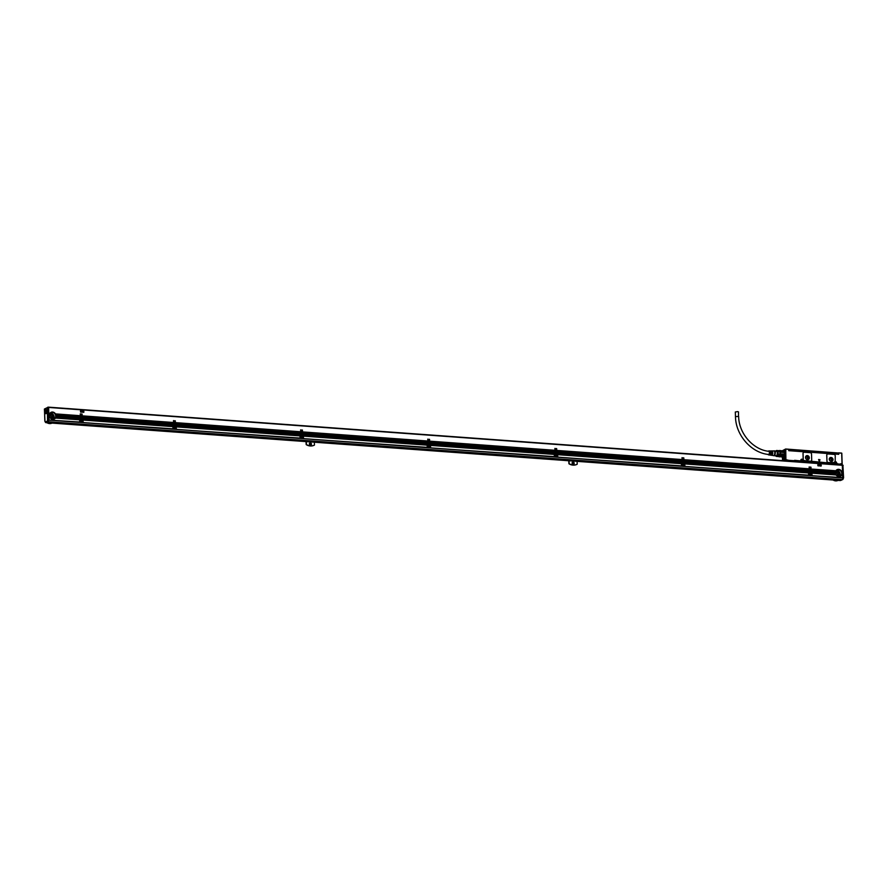 <?xml version="1.0" encoding="UTF-8"?>
<svg xmlns="http://www.w3.org/2000/svg" width="888" height="888" viewBox="0 0 888 888"><rect width="100%" height="100%" fill="white"/><g stroke="black" fill="none" stroke-linecap="round" stroke-linejoin="round"><path stroke-width="1.33" d="M784.604 456.976A3.275 1.365 94.2 0 1 783.96 457.287A3.275 1.365 94.2 0 1 783.904 457.287L783.527 457.154A3.275 1.365 94.2 0 1 783.416 457.065A3.23 1.343 94.2 0 0 783.494 457.109A3.23 1.343 94.2 0 0 785.181 455.4M785.369 452.802A3.23 1.343 94.2 0 0 784.615 450.915A3.23 1.343 94.2 0 0 783.738 451.004A3.275 1.365 94.2 0 1 784.326 450.749A3.275 1.365 94.2 0 1 784.659 450.882L784.881 451.104M784.759 456.621L783.96 457.287M779.231 450.704A3.175 1.332 94.2 0 1 779.708 450.505L780.164 451.259L779.475 450.727L784.259 451.071A2.942 1.232 94.2 0 1 784.559 451.193A2.942 1.232 94.2 0 1 785.236 454.467A2.942 1.232 94.2 0 1 783.838 456.954A2.942 1.232 94.2 0 1 783.649 456.898M784.248 451.359L784.348 451.493A2.942 1.232 94.2 0 1 784.715 452.614L784.581 452.381A3.175 1.332 -85.8 0 0 784.248 451.359L780.43 451.082A3.175 1.332 94.2 0 1 780.763 452.103L784.581 452.381M780.763 452.103L780.474 452.303A2.942 1.232 94.2 0 1 780.53 453.79L780.463 452.181L784.715 452.614M780.83 453.946L784.77 454.101A2.942 1.232 94.2 0 1 784.493 455.555L784.382 455.544A3.175 1.332 -85.8 0 0 784.637 454.234L780.83 453.946A3.175 1.332 94.2 0 1 780.574 455.267L784.382 455.544M779.475 450.727L776.6 450.516L777.289 451.06L780.164 451.259A2.942 1.232 94.2 0 1 780.463 452.181L777.588 451.97L777.644 453.724A2.942 1.232 94.2 0 1 777.566 454.279A2.942 1.232 94.2 0 1 777.422 454.911L776.789 456.121L779.664 456.332A2.942 1.232 94.2 0 1 779.131 456.61A2.942 1.232 94.2 0 1 779.076 456.599A2.942 1.232 -85.8 0 0 779.076 456.599L783.138 457.131A3.175 1.332 -85.8 0 0 783.727 456.832L779.908 456.554L780.252 455.244A2.942 1.232 94.2 0 1 779.72 456.277L783.96 456.576A2.942 1.232 94.2 0 1 783.915 456.621A2.942 1.232 94.2 0 1 783.893 456.654M783.771 451.037L779.708 450.505M779.908 456.554A3.175 1.332 94.2 0 1 779.32 456.854M777.644 453.724L780.519 453.935A2.942 1.232 94.2 0 1 780.286 455.122L777.422 454.911M776.6 450.516A2.942 1.232 94.2 0 0 776.079 450.793L775.446 452.003M776.789 456.121A2.942 1.232 94.2 0 1 776.267 456.399L779.131 456.61M775.901 451.071A2.764 1.154 94.2 0 1 777.178 451.282A2.764 1.154 94.2 0 1 777.4 454.212A2.764 1.154 94.2 0 1 775.557 455.733M776.267 456.399L775.579 455.855A2.942 1.232 94.2 0 1 775.524 455.733M777.289 451.06A2.942 1.232 94.2 0 1 777.588 451.97M776.256 451.171A2.342 0.977 94.2 0 1 776.512 451.115A2.342 0.977 94.2 0 1 776.745 451.204A2.342 0.977 94.2 0 1 777.278 453.812A2.342 0.977 94.2 0 1 776.168 455.777A2.342 0.977 94.2 0 1 775.934 455.688M774.036 450.949A2.475 1.032 94.2 0 1 774.258 450.838A2.475 1.032 94.2 0 1 774.647 450.915A2.475 1.032 94.2 0 1 775.202 453.846A2.475 1.032 94.2 0 1 773.903 455.733A2.475 1.032 94.2 0 1 773.792 455.666M773.825 450.949A2.342 0.977 94.2 0 1 773.936 450.926A2.342 0.977 94.2 0 1 774.203 451.026A2.342 0.977 94.2 0 1 774.736 453.657A2.342 0.977 94.2 0 1 773.592 455.588A2.342 0.977 94.2 0 1 773.492 455.566M771.284 451.004A2.142 0.899 94.2 0 1 771.783 452.147L771.339 452.125A2.109 0.877 94.2 0 0 770.862 451.004A2.142 0.899 94.2 0 1 771.039 450.915A2.142 0.899 94.2 0 1 771.284 451.004A2.176 0.91 94.2 0 1 771.55 450.926A2.176 0.91 94.2 0 1 771.805 451.004A2.176 0.91 94.2 0 1 772.305 452.181L772.738 452.203A2.209 0.921 94.2 0 0 772.227 451.015A2.209 0.921 94.2 0 0 771.983 450.926L773.936 450.926M770.34 450.993A2.076 0.866 94.2 0 1 770.817 452.092L770.384 452.07A2.042 0.855 94.2 0 0 769.918 450.993A2.076 0.866 94.2 0 1 770.107 450.915A2.076 0.866 94.2 0 1 770.34 450.993M768.364 451.226A1.987 0.833 94.2 0 1 768.83 450.915A1.987 0.833 94.2 0 1 769.052 450.993A1.987 0.833 94.2 0 1 769.508 453.235A1.987 0.833 94.2 0 1 768.542 454.878A1.987 0.833 94.2 0 1 768.364 454.8A1.987 0.833 94.2 0 1 768.076 454.39M770.407 453.08L770.418 452.98A2.042 0.855 94.2 0 1 769.385 454.989A2.042 0.855 94.2 0 1 769.197 454.922M770.851 453.002A2.076 0.866 94.2 0 1 769.807 455.056A2.076 0.866 94.2 0 1 769.619 454.978A2.076 0.866 94.2 0 1 769.596 454.956M771.361 453.146L771.372 453.035A2.109 0.877 94.2 0 1 770.307 455.122A2.109 0.877 94.2 0 1 770.118 455.045M771.805 453.058A2.142 0.899 94.2 0 1 770.729 455.189A2.142 0.899 94.2 0 1 770.54 455.1A2.142 0.899 94.2 0 1 770.529 455.089M772.327 453.213L772.338 453.091A2.176 0.91 94.2 0 1 771.239 455.255A2.176 0.91 94.2 0 1 771.039 455.178M772.771 453.113A2.209 0.921 94.2 0 1 771.661 455.322A2.209 0.921 94.2 0 1 771.461 455.233A2.209 0.921 94.2 0 1 771.45 455.233M771.173 451.437A1.665 0.688 94.2 0 1 771.206 451.459A1.665 0.688 94.2 0 1 771.55 452.136M770.185 451.348A1.665 0.688 94.2 0 1 770.273 451.393A1.665 0.688 94.2 0 1 770.618 452.081M768.686 451.259A1.665 0.688 94.2 0 1 768.83 451.237A1.665 0.688 94.2 0 1 768.997 451.304A1.665 0.688 94.2 0 1 769.385 453.146A1.665 0.688 94.2 0 1 768.586 454.545A1.665 0.688 94.2 0 1 768.42 454.49A1.665 0.688 94.2 0 1 768.353 454.423M770.673 453.102A1.665 0.688 94.2 0 1 769.94 454.634M771.605 453.169A1.665 0.688 94.2 0 1 770.928 454.689M772.538 453.235A1.665 0.688 94.2 0 1 771.927 454.723L771.927 454.723M772.16 451.548L772.16 451.548A1.665 0.688 94.2 0 1 772.471 452.181M788.866 450.682L788.711 449.406L788.755 450.682L838.749 454.323L838.716 453.047L838.439 454.301M738.505 416.616L738.505 411.899L737.584 411.61L735.32 411.999L735.475 416.561C735.664 435.553 752.047 453.746 769.863 454.567M834.098 462.926L828.249 462.559A1.399 1.232 -117.2 0 1 826.928 461.094A1.399 1.232 62.8 0 0 828.282 462.537L834.343 462.581A1.265 1.11 62.8 0 1 834.909 461.705A1.265 1.11 -117.2 0 1 835.097 461.649L835.097 461.649A1.265 1.11 62.8 0 0 834.909 461.705M826.739 455.267L826.972 461.072L826.772 455.244A1.399 1.232 62.8 0 1 827.405 454.09A1.399 1.232 -117.2 0 1 827.383 454.101L827.405 454.09A1.399 1.232 -117.2 0 0 826.739 455.267L826.772 455.244M818.57 459.607L819.38 461.505L819.968 459.707L818.57 459.607M818.647 459.485L819.968 459.707L819.369 461.505M811.066 461.127A1.399 1.232 -117.2 0 1 810.444 461.261L804.517 460.828A1.399 1.232 -117.2 0 1 803.196 459.362L803.24 459.351A1.399 1.232 62.8 0 0 804.561 460.805L810.489 461.238A1.399 1.232 62.8 0 0 811.71 459.962L811.521 454.134A1.399 1.232 62.8 0 0 810.2 452.669L804.273 452.236A1.399 1.232 62.8 0 0 803.052 453.513L803.24 459.351M803.673 452.358L803.64 452.381A1.399 1.232 -117.2 0 1 803.662 452.369A1.399 1.232 -117.2 0 0 803.007 453.535L803.196 459.362M831.734 453.701L795.493 451.015L831.734 453.812M833.266 453.812L836.729 454.179M794.072 450.993L789.976 450.716M831.79 453.801L833.255 453.923M794.072 451.06L795.493 451.015M783.605 450.86L784.448 450.671L784.781 457.431A1.943 0.81 -85.8 0 1 784.948 458.363L784.959 458.83A1.943 0.81 -85.8 0 1 784.814 460.095L786.846 460.051L785.292 460.85M783.482 459.385L783.471 459.218A1.943 0.81 94.2 0 1 783.571 458.108L783.838 457.353A3.341 1.399 -85.8 0 0 784.126 457.32A3.341 1.399 -85.8 0 0 784.637 456.943L784.903 456.532M783.471 457.154L783.394 458.141A1.943 0.81 -85.8 0 0 783.305 459.207L783.471 459.218M838.716 453.047L841.769 453.169M840.925 464.091L842.157 463.969M782.25 450.804L785.636 449.006L788.711 449.406L785.614 449.073L782.528 450.716M785.747 449.184L785.913 459.873M786.091 459.707L793.761 461.46M787.068 460.295L785.902 460.894M794.727 460.728L787.379 460.262L786.513 460.939M794.804 460.661L800.954 460.939L794.571 460.328M802.674 461.15L803.107 460.495A1.265 1.11 -117.2 0 0 800.821 460.328L800.843 460.783M801.287 459.718A0.932 0.821 62.8 0 0 801.187 459.762L801.387 459.662A0.932 0.821 62.8 0 1 802.652 460.55L802.674 461.238L834.309 463.514L803.107 460.495M835.175 461.616L835.253 455.866A1.399 1.232 62.8 0 0 833.932 454.401L828.005 453.968A1.399 1.232 62.8 0 0 827.405 454.09M836.152 463.591L836.585 462.937A1.265 1.11 -117.2 0 0 835.097 461.649L835.131 461.627M836.585 462.937L837.151 463.436L835.652 464.513M836.163 463.791L840.903 464.191L837.173 463.891L836.263 464.557M840.925 464.38L841.935 464.069L840.758 463.691M833.266 453.779L838.205 454.279M788.877 450.593L794.205 450.915M788.666 449.239L838.017 452.98L838.05 454.112M783.782 460.739L783.782 460.739A1.665 0.688 94.2 0 1 783.76 460.694A1.82 0.766 94.2 0 1 783.749 460.683A1.665 0.688 94.2 0 1 783.494 459.196A1.665 0.688 94.2 0 1 783.971 457.753A1.665 0.688 94.2 0 1 784.004 457.72L784.082 457.642A1.754 0.733 -85.8 0 0 784.049 457.675A1.754 0.733 -85.8 0 0 784.015 457.709L784.104 460.761M783.96 457.764A1.82 0.766 94.2 0 1 784.437 457.442A1.82 0.766 94.2 0 1 784.903 457.897M783.693 460.728A1.943 0.81 94.2 0 1 783.505 459.906M783.305 459.207L783.316 459.662A1.943 0.81 -85.8 0 0 783.527 460.717M785.558 457.154L785.369 457.853L785.558 457.154M782.839 457.919L782.883 459.151L782.916 457.875M783.038 459.041L783.105 457.942M785.147 460.484L786.002 459.984M801.387 459.662A0.932 0.821 62.8 0 0 800.965 460.428L800.987 461.116L795.26 460.694L794.605 461.527M802.896 461.249L834.465 463.558L834.443 462.87A0.932 0.821 62.8 0 1 834.864 462.104A0.977 0.866 62.8 0 0 834.665 462.149M829.237 459.24A2.109 1.854 62.8 0 0 833.044 459.518A2.109 1.854 62.8 0 0 829.237 459.24M805.505 457.509A2.109 1.854 62.8 0 0 809.323 457.786A2.109 1.854 62.8 0 0 805.505 457.509M838.272 454.156L838.017 452.98M785.469 456.765L785.392 457.831M834.764 462.16A0.932 0.821 62.8 0 0 834.665 462.204L834.864 462.104A0.932 0.821 62.8 0 1 836.13 462.992L836.163 463.902L794.882 461.36L835.775 464.335M832.078 461.272A2.109 1.854 62.8 0 0 832.988 459.551L830.147 457.52M808.346 459.54A2.109 1.854 62.8 0 0 809.257 457.82L806.415 455.799M829.392 459.285A1.876 1.643 62.8 0 0 832.778 459.529A1.876 1.643 62.8 0 0 829.392 459.285M805.66 457.553A1.876 1.643 62.8 0 0 809.046 457.808A1.876 1.643 62.8 0 0 805.66 457.553M831.434 461.227A1.876 1.643 62.8 0 0 829.814 458.075M807.703 459.496L808.124 458.286A1.876 1.643 62.8 0 0 806.082 456.343M784.937 458.308A1.754 0.733 -85.8 0 0 784.393 457.509A1.754 0.733 -85.8 0 0 784.337 457.509L784.448 460.872M830.458 461.027A1.188 1.054 62.8 0 0 831.235 459.962A1.188 1.054 62.8 0 0 829.403 458.974M806.726 459.307A1.188 1.054 62.8 0 0 807.503 458.241A1.188 1.054 62.8 0 0 805.671 457.242M784.259 457.586A1.665 0.688 94.2 0 1 784.881 458.885A1.665 0.688 94.2 0 1 784.359 460.772M802.408 460.361L801.875 460.916L801.476 460.295L802.319 460.539M835.885 462.803L835.353 463.358L834.953 462.737L835.797 462.981M840.67 464.846L840.636 464.879A1.665 0.688 -85.8 0 0 840.67 464.846A1.665 0.688 -85.8 0 0 840.869 464.546L842.079 464.024M835.885 470.773L810.999 469.031L835.885 470.773A3.741 3.297 -117.2 0 1 841.547 471.184L842.523 471.251L842.324 465.29L48.618 407.437L48.818 413.408L49.795 413.475A3.741 3.297 -117.2 0 1 55.467 413.897L80.32 415.706L80.286 413.819M80.819 418.814L81.829 418.992L80.819 418.814L81.807 418.492L80.819 417.926L81.796 417.993L80.786 417.815L81.774 417.493L80.786 416.916L81.763 416.994L80.753 416.805L81.74 416.494L80.753 415.917L81.729 415.984L80.719 415.806L80.686 413.952M80.741 415.739L81.718 415.806L81.685 413.919M81.885 414.163L82.062 419.314L173.66 425.685L82.218 418.914L173.637 425.186L82.218 418.026L173.626 424.686L82.184 417.915L173.604 424.187L82.184 417.016L173.593 423.687L82.151 416.905L173.571 423.176L82.151 416.017L173.56 422.677L82.118 415.906L82.085 414.063M82.14 415.839L173.549 422.499L173.515 420.612M174.048 425.607L175.058 425.785L174.048 425.607L175.036 425.285L174.048 424.719L175.025 424.786L174.015 424.608L175.003 424.286L174.015 423.709L174.992 423.787L173.981 423.598L174.969 423.287L173.981 422.71L174.958 422.777L173.948 422.599L173.915 420.757M173.97 422.533L174.947 422.599L174.914 420.712M175.114 420.956L175.291 426.107L300.788 434.954L175.447 425.707L300.766 434.454L175.447 424.819L300.755 433.955L175.413 424.708L300.732 433.444L175.413 423.82L300.721 432.944L175.38 423.709L300.699 432.445L175.38 422.81L300.688 431.945L175.347 422.699L175.313 420.857M175.369 422.633L300.677 431.768L300.644 429.881M301.176 434.876L302.186 435.053L301.176 434.876L302.164 434.554L301.176 433.977L302.153 434.054L301.143 433.866L302.131 433.555L301.143 432.978L302.12 433.044L301.11 432.867L302.098 432.545L301.11 431.979L302.087 432.045L301.076 431.868L301.043 430.014M301.11 431.79L302.075 431.868L302.042 429.981M302.242 430.225L302.42 435.364L427.916 444.222L302.575 434.976L427.894 443.711L302.575 434.088L427.883 443.212L302.542 433.977L427.861 442.712L302.542 433.078L427.85 442.213L302.508 432.967L427.827 441.713L302.508 432.079L427.816 441.214L302.475 431.968L302.442 430.114M302.508 431.901L427.805 441.025L427.772 439.138M428.305 444.133L429.315 444.322L428.305 444.133L429.293 443.822L428.305 443.245L429.281 443.312L428.271 443.134L429.259 442.812L428.271 442.246L429.248 442.313L428.238 442.135L429.226 441.813L428.238 441.236L429.215 441.314L428.205 441.136L428.171 439.283M428.238 441.059L429.204 441.125L429.17 439.249M429.381 439.482L429.548 444.633L555.044 453.479L429.703 444.244L555.033 452.98L429.692 443.734L555.011 452.48L429.692 442.846L555 451.981L429.659 442.735L554.978 451.481L429.659 441.847L554.967 450.982L429.626 441.736L554.945 450.471L429.603 441.236L429.57 439.382M429.637 441.158L554.945 450.294L554.9 448.407M555.444 453.402L556.432 453.08L555.422 452.902L556.41 452.58L555.422 452.014L556.399 452.081L555.389 451.903L556.376 451.581L555.389 451.004L556.365 451.082L555.355 450.893L556.343 450.582L555.344 450.394L555.3 448.551M555.366 450.327L556.343 450.394L556.299 448.507M556.51 448.751L556.676 453.901L682.173 462.748L556.843 453.502L682.162 462.248L556.82 453.002L682.139 461.749L556.82 452.114L682.128 461.249L556.787 452.003L682.106 460.739L556.787 451.104L682.095 460.239L556.754 451.004L682.073 459.74L556.743 450.494L556.698 448.651M556.765 450.427L682.073 459.562L682.028 457.675M682.572 462.67L683.56 462.348L682.55 462.171L683.538 461.849L682.55 461.272L683.527 461.349L682.517 461.161L683.505 460.85L682.517 460.273L683.494 460.339L682.484 460.162L683.471 459.84L682.472 459.662L682.428 457.808M682.495 459.584L683.471 459.662L683.427 457.775M683.638 458.019L683.804 463.159L809.301 472.016L683.971 462.77L809.29 471.506L683.949 462.271L809.268 471.006L683.949 461.372L809.257 470.507L683.915 461.272L809.234 470.007L683.915 460.373L809.223 469.508L683.882 460.262L809.201 469.008L683.871 459.762L683.827 457.919M683.893 459.695L809.201 468.82L809.168 466.933M809.701 471.928L810.689 471.617L809.678 471.428L810.666 471.117L809.678 470.54L810.655 470.607L809.645 470.429L810.633 470.107L809.645 469.541L810.622 469.608L809.612 469.43L810.6 469.108L809.601 468.931L809.567 467.077M809.623 468.853L810.6 468.931L810.555 467.044M811.022 468.953L810.966 467.177M80.519 409.879L80.73 412.121L83.905 412.121L83.616 410.056L80.553 409.868L80.508 411.877M80.475 411.899L83.661 412.354M817.87 463.625L818.081 465.856L821.256 465.867L820.967 463.791L817.904 463.603L817.859 465.612M817.826 465.634L821.012 466.089M842.324 465.29L48.529 407.159L842.201 464.99M48.485 411.089L48.884 420.135L79.754 422.033L48.94 420.068M55.467 413.897L80.331 415.884L80.397 418.847L55.933 417.06A3.741 3.297 -117.2 0 1 55.833 417.416L79.909 419.169A0.699 0.622 -117.2 0 1 80.286 419.058L80.087 419.169A0.699 0.622 62.8 0 0 79.898 419.18L55.755 417.593A3.741 3.297 -117.2 0 1 55.6 417.904L79.676 419.835L55.478 418.07A3.741 3.297 -117.2 0 1 50.061 417.682L48.929 417.493L49.029 419.791M48.929 417.493L49.928 417.482A3.741 3.297 -117.2 0 1 49.75 417.16L49.661 416.971A3.741 3.297 -117.2 0 1 49.528 416.639L49.473 416.45A3.741 3.297 -117.2 0 1 49.384 416.128L49.351 415.95A3.741 3.297 -117.2 0 1 49.317 415.628L49.306 415.44A3.741 3.297 -117.2 0 1 49.306 415.129L49.306 415.44M48.94 417.094L49.75 417.16A3.508 3.086 62.8 0 1 49.661 417.005L48.951 417.416M48.907 416.983L49.661 416.971M48.895 416.483L49.473 416.45A3.508 3.086 62.8 0 0 49.506 416.616L48.918 416.594M48.829 414.485L49.406 414.452L48.862 414.907M48.807 413.986L49.562 413.963L48.851 414.407M49.795 413.475L48.829 413.908M48.396 408.347L48.374 407.659M49.406 414.452A3.741 3.297 -117.2 0 1 49.495 414.141L48.807 414.041M49.562 413.963A3.741 3.297 -117.2 0 1 49.695 413.653L48.796 413.542M55.567 414.086A3.741 3.297 -117.2 0 1 55.733 414.407L55.811 414.596A3.741 3.297 -117.2 0 1 55.922 414.929L55.977 415.107A3.741 3.297 -117.2 0 1 56.033 415.429L56.066 415.617A3.741 3.297 -117.2 0 1 56.088 415.939L80.386 417.704M50.894 412.409A3.741 3.297 -117.2 0 1 54.301 419.069M55.511 414.03L80.32 415.706M80.664 419.547L80.986 419.747A0.977 0.866 -117.2 0 1 81.752 419.802L80.664 419.547L80.486 414.063M81.818 419.447L80.664 419.436M80.764 416.872L81.752 417.382M80.775 417.371L81.763 417.882M80.808 418.381L81.796 418.881M80.83 418.881L81.818 419.38M174.958 423.743L173.981 423.598M174.947 423.232L173.97 423.099M173.893 426.34L174.215 426.551A0.977 0.866 -117.2 0 1 174.969 426.595L173.893 426.34L173.715 420.857M175.058 425.785L173.893 426.229M300.743 434.41L175.436 425.208M300.721 433.899L175.413 424.708M302.109 433.499L301.132 433.366M302.087 433L301.11 432.867M302.053 432.001L301.076 431.868M300.999 435.608L300.843 430.114M300.455 435.742L301.343 435.808L300.433 435.886L301.21 434.987M302.186 435.053L301.032 435.497M301.287 435.841L301.343 435.808A0.977 0.866 -117.2 0 1 302.109 435.864L302.997 435.93L302.175 435.442M427.872 443.667L302.564 434.476M427.883 444.167L302.575 434.976M429.248 443.267L428.271 443.134M428.149 444.866L428.471 445.077A0.977 0.866 -117.2 0 1 429.237 445.132L428.149 444.866L427.983 439.382M429.348 444.821L428.338 444.244M429.315 444.322L428.16 444.755M556.399 453.035L555.422 452.902M555.278 454.134L555.599 454.345A0.977 0.866 -117.2 0 1 556.365 454.401L555.278 454.134L555.111 448.651M556.432 454.034L555.289 454.023M555.455 453.901L556.421 453.535M682.395 463.403L682.239 457.919M683.56 463.303L682.739 463.603A0.977 0.866 -117.2 0 1 683.494 463.658L682.417 463.292M682.583 463.17L683.549 462.803M682.484 460.228L683.471 460.739M809.534 472.66L809.867 472.871A0.977 0.866 -117.2 0 1 810.622 472.927L809.534 472.66L809.368 467.177M809.601 468.986L810.589 469.497M809.634 469.996L810.622 470.496M809.645 470.496L810.644 471.006M810.766 467.277L810.933 472.427L835.608 473.926L811.11 471.639L835.442 473.237A3.741 3.297 -117.2 0 1 835.397 472.916L835.386 472.727A3.741 3.297 -117.2 0 1 835.397 472.416L811.044 470.596L835.397 472.416M835.419 473.304L811.11 471.639M811.077 471.539L835.397 472.916M835.364 472.805L811.088 471.14M811.044 470.529L835.408 472.238L811.044 470.596M811.066 470.462L835.453 471.917A3.741 3.297 -117.2 0 0 835.408 472.238M811.033 470.03L835.486 471.739L811.055 470.141M811.055 469.963L835.575 471.428A3.741 3.297 -117.2 0 0 835.486 471.739M811.01 469.53L835.641 471.251L811.044 469.641M811.033 469.452L835.786 470.94L811.022 469.142M841.547 471.184L841.658 471.373A3.741 3.297 -117.2 0 1 841.813 471.706L841.891 471.883A3.741 3.297 -117.2 0 1 842.002 472.216L842.057 472.405A3.741 3.297 -117.2 0 1 842.124 472.727L842.146 472.904A3.741 3.297 -117.2 0 1 842.168 473.226L842.523 471.251M836.973 469.708A3.741 3.297 -117.2 0 1 840.392 476.357M842.601 474.392L842.013 474.347L842.59 473.826M842.634 474.436L841.868 474.78L842.645 474.758M842.623 474.891L841.846 474.836L842.623 474.836M842.645 474.947L841.613 475.258L842.657 475.258M842.634 475.402L841.569 475.369L842.634 475.335M842.668 475.446L842.546 477.911M843.511 477.766L842.756 478.232L843.556 477.644L842.923 465.257L843.556 477.622L842.756 478.133A1.399 0.588 -85.8 0 0 842.756 477.933L842.446 468.953M811.133 472.327L811.277 472.338A0.699 0.622 -117.2 0 1 811.665 472.505L811.832 472.694A0.699 0.622 -117.2 0 1 811.932 473.026L811.876 475.735L842.734 477.644M811.743 473.171A0.699 0.622 62.8 0 0 811.088 472.438L810.933 472.427M809.001 472.727L808.901 475.524L811.588 475.369L811.521 473.171L810.866 473.126A0.977 0.866 -117.2 0 1 810.722 474.636L810.722 474.636A0.977 0.866 -117.2 0 1 809.623 473.038L808.979 472.993L809.046 475.191M684.004 463.059L684.149 463.07A0.699 0.622 -117.2 0 1 684.537 463.236L684.704 463.436A0.699 0.622 -117.2 0 1 684.803 463.758L684.748 466.478L808.624 475.158L808.557 472.96L684.781 463.891L684.892 466.133M684.615 463.902A0.699 0.622 62.8 0 0 683.949 463.17L683.804 463.159M681.873 463.458L681.773 466.256L684.459 466.111L684.393 463.913L683.738 463.858A0.977 0.866 -117.2 0 1 683.594 465.368L683.594 465.368A0.977 0.866 -117.2 0 1 682.495 463.769L681.851 463.725L681.917 465.923M557.486 454.634L557.609 457.209L681.496 465.889L681.396 463.647L557.486 454.634A0.699 0.622 62.8 0 0 556.82 453.912L556.676 453.901M554.745 454.201L554.645 456.987L557.331 456.843L557.264 454.645L556.521 454.545L557.264 454.645M429.748 444.533L429.892 444.544A0.699 0.622 -117.2 0 1 430.28 444.71L430.436 444.899A0.699 0.622 -117.2 0 1 430.547 445.232L430.48 447.941L554.367 456.621L554.267 454.379L430.525 445.365L430.625 447.608M430.358 445.376A0.699 0.622 62.8 0 0 429.692 444.644L429.548 444.633M427.383 445.154L427.517 447.73L430.203 447.574L430.136 445.376L429.481 445.332A0.977 0.866 -117.2 0 1 429.326 446.842A0.977 0.866 -117.2 0 1 428.238 445.243L427.616 444.932M303.219 436.108L303.352 438.683L427.239 447.363L427.139 445.121L303.219 436.108A0.699 0.622 62.8 0 0 302.564 435.375L302.42 435.364M300.488 435.664L300.388 438.461L303.074 438.306L302.997 436.108L302.264 436.019L302.997 436.108M175.48 426.007L175.635 426.007A0.699 0.622 -117.2 0 1 176.024 426.173L176.179 426.373A0.699 0.622 -117.2 0 1 176.29 426.695L176.224 429.415L300.111 438.095L300.011 435.853L176.268 426.828L176.368 429.082M176.09 426.839A0.699 0.622 62.8 0 0 175.436 426.118L175.291 426.107M173.36 426.406L173.26 429.193L175.946 429.048L175.868 426.851L175.136 426.751L175.868 426.851M82.262 419.203L82.406 419.214A0.699 0.622 -117.2 0 1 82.795 419.38L82.95 419.58A0.699 0.622 -117.2 0 1 83.061 419.902L82.995 422.621L172.982 428.826L172.883 426.584L83.039 420.035L83.139 422.277M82.862 420.046A0.699 0.622 62.8 0 0 82.207 419.325L82.062 419.314M80.131 419.613L80.031 422.399L82.717 422.255L82.64 420.057L81.996 420.002A0.977 0.866 -117.2 0 1 81.84 421.523A0.977 0.866 -117.2 0 1 80.753 419.913L80.098 419.869L80.175 422.066M48.951 417.593L50.061 417.682M79.676 419.835L79.754 422.033M48.84 414.086L49.495 414.141M48.818 413.586L49.695 413.653M55.733 414.407L80.342 416.206M55.811 414.596L80.342 416.383M55.922 414.929L80.353 416.705M55.977 415.107L80.364 416.883M56.033 415.429L80.375 417.205M56.066 415.617L80.375 417.393M80.431 418.892L55.988 416.927A3.741 3.297 -117.2 0 0 56.044 416.616L56.066 416.439A3.741 3.297 -117.2 0 0 56.088 416.117L56.088 415.939M50.572 418.292A3.508 3.086 62.8 0 0 55.678 416.017A3.508 3.086 62.8 0 0 49.317 415.562A3.508 3.086 62.8 0 0 49.351 415.895M49.939 417.526A3.508 3.086 62.8 0 0 50.028 417.66L48.929 417.549M55.988 416.927L80.42 418.714M56.044 416.616L80.408 418.392M56.066 416.439L80.408 418.204M56.088 416.117L80.397 417.893M80.864 419.247L81.84 419.314M80.764 416.239L81.74 416.306M80.775 416.738L81.752 416.805M80.797 417.238L81.774 417.305M80.808 417.737L81.785 417.815M80.83 418.237L81.807 418.315M80.841 418.736L81.818 418.814M82.24 418.847L173.648 425.507M82.795 419.38L173.138 425.963A0.699 0.622 -117.2 0 1 173.515 425.863L173.66 425.874M82.162 416.339L173.571 422.999M82.173 416.838L173.582 423.498M82.196 417.338L173.604 423.998M82.207 417.837L173.615 424.497M82.229 418.337L173.637 425.008M174.092 426.04L175.069 426.107M173.993 423.032L174.969 423.099M174.004 423.532L174.98 423.598M174.026 424.031L175.003 424.098M174.037 424.531L175.014 424.608M174.059 425.03L175.036 425.108M174.07 425.541L175.047 425.607M175.469 425.641L300.777 434.765M176.024 426.173L300.122 435.398A0.699 0.622 -117.2 0 0 300.033 435.719L300.011 435.853M175.391 423.132L300.699 432.267M175.402 423.632L300.71 432.767M175.424 424.131L300.732 433.266M175.436 424.631L300.743 433.766M175.458 425.141L300.766 434.265M301.221 435.298L302.198 435.375M301.121 432.29L302.098 432.367M301.143 432.8L302.109 432.867M301.154 433.3L302.131 433.366M301.176 433.799L302.142 433.866M301.187 434.299L302.164 434.365M301.21 434.798L302.175 434.876M302.597 434.898L427.905 444.033M302.619 435.264L302.764 435.275A0.699 0.622 -117.2 0 1 303.152 435.442L427.25 444.666A0.699 0.622 -117.2 0 0 427.161 444.977L427.139 445.121M302.519 432.401L427.827 441.525M302.531 432.9L427.838 442.035M302.553 433.4L427.861 442.535M302.564 433.899L427.872 443.034M302.586 434.399L427.894 443.534M428.349 444.566L429.326 444.633M428.249 441.558L429.226 441.636M428.271 442.058L429.237 442.135M428.282 442.557L429.259 442.635M428.305 443.068L429.27 443.134M428.316 443.567L429.293 443.634M428.338 444.067L429.304 444.133M429.737 444.167L555.044 453.302M430.28 444.71L554.378 453.935A0.699 0.622 -117.2 0 0 554.29 454.245L554.267 454.379M429.648 441.658L554.956 450.793M429.67 442.169L554.978 451.293M429.681 442.668L554.989 451.792M429.703 443.168L555.011 452.303M429.714 443.667L555.022 452.802M555.477 453.835L556.454 453.901M556.476 454.09L555.455 453.935M555.377 450.827L556.354 450.893M555.4 451.326L556.376 451.393M555.411 451.826L556.388 451.903M555.433 452.325L556.41 452.403M555.444 452.825L556.421 452.902M555.466 453.335L556.432 453.402M556.865 453.435L682.173 462.57M556.876 453.801L557.02 453.812A0.699 0.622 -117.2 0 1 557.409 453.968L681.507 463.203A0.699 0.622 -117.2 0 0 681.418 463.514L681.396 463.647M556.776 450.926L682.084 460.062M556.798 451.426L682.106 460.561M556.809 451.925L682.117 461.061M556.832 452.425L682.139 461.56M556.843 452.936L682.15 462.06M682.606 463.092L683.582 463.17M683.605 463.347L682.583 463.203M682.506 460.095L683.483 460.162M682.528 460.595L683.505 460.661M682.539 461.094L683.516 461.161M682.561 461.594L683.538 461.66M682.572 462.093L683.549 462.171M682.595 462.593L683.571 462.67M683.993 462.692L809.301 471.828M684.537 463.236L808.779 472.294A0.699 0.622 -117.2 0 1 809.157 472.183L809.312 472.194M683.904 460.195L809.212 469.319M683.927 460.694L809.234 469.83M683.938 461.194L809.245 470.329M683.96 461.693L809.268 470.829M683.971 462.193L809.279 471.328M809.734 472.361L810.711 472.438M810.689 472.571L809.545 472.549M809.634 469.352L810.611 469.43M809.656 469.852L810.633 469.93M809.667 470.363L810.644 470.429M809.69 470.862L810.666 470.929M809.701 471.362L810.677 471.428M809.723 471.861L810.7 471.928M811.121 471.961L835.553 473.748A3.741 3.297 -117.2 0 1 835.475 473.415M835.541 473.815L835.553 473.748A3.508 3.086 62.8 0 0 835.597 473.903A3.741 3.297 -117.2 0 0 835.741 474.259L811.665 472.505M811.088 470.962L835.386 472.727M811.099 471.461L835.442 473.237A3.508 3.086 62.8 0 0 835.464 473.415M841.658 471.373L842.534 471.439M841.813 471.706L842.546 471.75M842.002 472.216L842.557 472.25M842.135 473.903A3.741 3.297 -117.2 0 1 842.068 474.214L842.623 474.259M841.569 475.369A3.741 3.297 -117.2 0 1 836.141 474.969L836.019 474.78A3.741 3.297 -117.2 0 1 835.83 474.447L835.741 474.259M836.663 475.58A3.508 3.086 62.8 0 0 841.757 473.315A3.508 3.086 62.8 0 0 835.408 472.849A3.508 3.086 62.8 0 0 835.43 473.182M835.741 474.292A3.508 3.086 62.8 0 0 835.797 474.414L811.765 472.649M811.932 473.026L836.019 474.78A3.508 3.086 62.8 0 0 836.108 474.947M836.074 474.925L811.943 473.204L836.141 474.969M811.943 473.204L812.02 475.402M82.073 410.234L81.574 411.788L82.839 411.877L82.118 410.178L81.585 411.777L82.806 411.976M819.458 463.925L818.925 465.523L820.157 465.723L819.469 463.913L818.925 465.523L820.157 465.723M47.885 407.148L48.629 420.257A1.399 0.588 -85.8 0 1 48.074 421.722L46.298 422.633A1.399 0.588 94.2 0 1 46.154 422.666A1.399 0.588 94.2 0 1 45.976 422.588M80.841 421.334A0.932 0.821 62.8 0 0 82.129 420.268A0.977 0.866 62.8 0 0 80.919 419.78L80.098 419.869M80.075 419.824L80.864 419.813M83.039 420.035L172.883 426.584M175.225 426.795A0.977 0.866 -117.2 0 1 175.069 428.316A0.977 0.866 -117.2 0 1 173.981 426.706L173.304 426.617L173.404 428.86M300.433 435.886L300.533 438.128M303.152 435.442L303.308 435.631A0.699 0.622 -117.2 0 1 303.419 435.964L427.139 445.055M427.161 445.166L303.43 436.141L303.496 438.339M428.327 446.653A0.932 0.821 62.8 0 0 429.614 445.587A0.977 0.866 62.8 0 0 428.405 445.11L427.561 445.143L427.661 447.386M430.525 445.365L554.267 454.312M554.723 454.456L555.366 454.501L554.689 454.412L554.789 456.654M554.689 454.412L555.366 454.501A0.977 0.866 -117.2 0 0 556.465 456.11A0.977 0.866 -117.2 0 1 556.465 456.11A0.977 0.866 62.8 0 0 555.533 454.379L555.477 454.401M557.409 453.968L557.575 454.168A0.699 0.622 -117.2 0 1 557.675 454.49L681.396 463.58M681.429 463.691L557.686 454.678L557.753 456.876M683.571 465.379A0.977 0.866 62.8 0 0 682.672 463.636L681.851 463.725M681.818 463.68L682.606 463.669M808.524 472.916L808.546 472.771A0.699 0.622 -117.2 0 1 808.635 472.46L684.637 463.381M810.122 474.692A0.932 0.821 62.8 0 0 810.666 474.614L809.867 472.871L808.979 472.993M808.946 472.938L809.745 472.938M811.921 473.16L836.03 474.847M842.89 477.744L842.301 465.101M840.148 480.486A1.399 0.588 94.2 0 0 840.292 480.541A1.399 0.588 94.2 0 0 840.437 480.508L842.213 479.598A1.399 0.588 -85.8 0 0 842.756 478.133M55.755 417.593L79.765 419.347M53.247 419.18A3.508 3.086 62.8 0 0 50.183 413.209M80.852 419.425L81.863 419.491M174.081 426.218L175.091 426.296M301.21 435.486L302.22 435.553M809.723 472.538L810.733 472.616M811.832 472.694L835.83 474.447M839.327 476.479A3.508 3.086 62.8 0 0 836.263 470.496M47.597 420.024L48.596 420.357L47.552 420.324L47.33 407.625L44.444 409.102L44.844 421.123L46.254 422.566L48.119 421.611L48.629 420.257M81.996 420.002L82.64 420.057M83.061 419.902L172.905 426.451M82.95 419.58L172.982 426.14M83.072 420.08L172.905 426.629M175.058 428.327A0.977 0.866 62.8 0 0 174.148 426.573L173.327 426.662M176.29 426.695L300.033 435.719M176.179 426.373L300.122 435.398M176.301 426.884L300.033 435.897M300.455 435.93L301.11 435.975A0.977 0.866 -117.2 0 0 302.198 437.573A0.977 0.866 -117.2 0 1 302.198 437.573A0.977 0.866 62.8 0 0 301.276 435.841M302.353 436.064A0.977 0.866 -117.2 0 1 302.209 437.573M303.308 435.631L427.25 444.666M303.419 435.964L427.161 444.977M429.481 445.332L430.136 445.376M430.547 445.232L554.29 454.245M430.436 444.899L554.378 453.935M430.558 445.41L554.29 454.423M556.61 454.601A0.977 0.866 -117.2 0 1 556.465 456.099M557.675 454.49L681.418 463.514M557.575 454.168L681.507 463.203M683.738 463.858L684.393 463.913M684.704 463.436L808.635 472.46M684.803 463.758L808.546 472.771M684.815 463.936L808.557 472.96M810.866 473.126L811.521 473.171M49.317 415.318A2.109 1.854 -117.2 0 1 52.57 415.739A2.109 1.854 -117.2 0 1 51.038 418.648M835.408 472.605A2.109 1.854 -117.2 0 1 838.649 473.026A2.109 1.854 -117.2 0 1 837.118 475.935M48.773 419.691L47.73 419.636L48.352 419.669L47.941 407.326L47.33 407.625L48.363 407.359M51.138 418.648A2.342 2.054 62.8 0 0 49.384 415.229M843.156 465.623L842.501 465.234M837.229 475.946A2.342 2.054 62.8 0 0 835.464 472.516M51.77 418.526L52.337 415.862A2.109 1.854 62.8 0 0 49.85 414.796M81.241 421.567A0.932 0.821 62.8 0 0 81.763 421.511L81.785 421.5A0.932 0.821 62.8 0 0 81.785 421.489A0.932 0.821 62.8 0 0 80.908 419.846L80.908 419.846A0.932 0.821 62.8 0 0 80.553 420.224M174.47 428.36A0.932 0.821 62.8 0 0 175.313 427.084A0.932 0.821 62.8 0 0 174.137 426.64L174.137 426.64A0.932 0.821 62.8 0 0 173.782 427.028M301.598 437.629A0.932 0.821 62.8 0 0 302.442 436.341A0.932 0.821 62.8 0 0 301.265 435.897A0.932 0.821 62.8 0 0 301.265 435.908A0.932 0.821 62.8 0 0 300.91 436.286M428.726 446.897A0.932 0.821 62.8 0 0 429.248 446.831L429.27 446.819A0.932 0.821 62.8 0 0 428.393 445.166L428.393 445.166A0.932 0.821 62.8 0 0 428.049 445.554M555.866 456.155A0.932 0.821 62.8 0 0 556.698 454.878A0.932 0.821 62.8 0 0 555.522 454.434L555.522 454.434A0.932 0.821 62.8 0 0 555.178 454.823M682.994 465.423A0.932 0.821 62.8 0 0 683.838 464.135A0.932 0.821 62.8 0 0 682.65 463.703L682.65 463.703A0.932 0.821 62.8 0 0 682.306 464.08M810.666 474.614A0.932 0.821 62.8 0 0 809.801 472.949L809.789 472.96A0.932 0.821 62.8 0 0 809.434 473.348M837.85 475.813L838.416 473.149A2.109 1.854 62.8 0 0 835.93 472.083M46.864 411.2A2.054 0.855 94.2 0 1 46.254 413.486A2.054 0.855 94.2 0 1 45.133 412.088A2.054 0.855 94.2 0 1 45.577 409.99A2.054 0.855 94.2 0 1 46.52 409.845A2.054 0.855 94.2 0 1 46.753 410.378A2.054 0.855 94.2 0 1 46.864 411.2L45.765 412.054M46.997 422.732A5.983 5.273 62.8 0 0 49.528 423.576A5.983 5.273 62.8 0 0 52.015 423.099A5.983 5.273 62.8 0 1 47.464 422.766M174.992 428.305A0.932 0.821 62.8 0 0 175.003 428.294A0.932 0.821 62.8 0 0 175.014 428.282L175.014 428.294A0.932 0.821 62.8 0 1 174.07 428.127M302.12 437.562A0.932 0.821 62.8 0 0 302.131 437.562L302.142 437.551A0.932 0.821 62.8 0 1 301.199 437.384M556.376 456.099A0.932 0.821 62.8 0 0 556.388 456.088A0.932 0.821 62.8 0 0 556.41 456.088L556.399 456.088A0.932 0.821 62.8 0 1 555.455 455.921M810.644 474.625L810.655 474.614A0.932 0.821 62.8 0 1 809.712 474.447M833.088 480.02A5.983 5.273 62.8 0 0 835.608 480.863A5.983 5.273 62.8 0 0 838.094 480.386M314.363 442.213L314.463 445.088A9.491 8.358 -117.2 0 1 306.416 444.5L306.316 441.625M311.477 444.122A1.166 1.032 -117.2 0 1 309.357 443.967A1.166 1.032 -117.2 0 1 311.477 444.122M577.1 461.36L577.2 464.235A9.491 8.358 -117.2 0 1 569.141 463.647L569.053 460.772M574.203 463.27A1.166 1.032 -117.2 0 1 572.083 463.114A1.166 1.032 -117.2 0 1 574.203 463.27M833.543 480.053A5.983 5.273 62.8 0 0 838.072 480.386M80.908 419.846L80.93 419.835A0.932 0.821 62.8 0 0 80.519 420.701M174.137 426.64L174.159 426.629A0.932 0.821 62.8 0 0 173.748 427.494M428.393 445.166L428.416 445.154A0.932 0.821 62.8 0 0 428.005 446.02M555.522 454.434L555.544 454.423A0.932 0.821 62.8 0 0 555.133 455.289M682.65 463.703L682.672 463.691A0.932 0.821 62.8 0 0 682.262 464.546M809.789 472.96L809.801 472.949A0.932 0.821 62.8 0 0 809.801 472.96A0.932 0.821 62.8 0 0 809.39 473.815M301.287 435.897L301.265 435.897A0.932 0.821 62.8 0 0 300.877 436.752M682.583 465.179A0.932 0.821 62.8 0 0 683.538 465.345L683.505 465.356M568.731 460.75L568.931 463.758A9.491 8.358 -117.2 0 0 576.978 464.346L577.2 464.235M305.994 441.602L306.194 444.611A9.491 8.358 -117.2 0 0 314.241 445.199L314.463 445.088M309.723 443.101L311.155 444.289A1.166 1.032 -117.2 0 1 310.778 445.154M572.46 462.248L573.892 463.436A1.166 1.032 -117.2 0 1 573.515 464.302M81.863 420.612L81.285 421.201L81.252 420.179M175.091 427.406L174.514 427.994L174.481 426.973M302.22 436.674L301.643 437.262L301.609 436.241M429.348 445.931L428.782 446.531L428.738 445.51M556.476 455.2L555.91 455.799L555.877 454.767M683.605 464.468L683.039 465.057L683.005 464.036M810.733 473.726L810.167 474.325L810.134 473.304M45.765 411.755L46.798 410.978A1.754 0.733 -85.8 0 0 46.209 409.901A1.754 0.733 -85.8 0 0 45.854 410.067A1.754 0.733 -85.8 0 0 45.821 410.112L45.788 410.145A1.665 0.688 94.2 0 1 46.675 410.989M46.698 411.588A1.665 0.688 94.2 0 1 46.642 412.065A1.665 0.688 94.2 0 1 45.566 413.087A1.665 0.688 94.2 0 1 45.321 412.287L46.82 411.566A1.754 0.733 -85.8 0 1 46.764 412.099A1.754 0.733 -85.8 0 1 45.954 413.397A1.754 0.733 -85.8 0 1 45.632 413.175A1.754 0.733 -85.8 0 1 45.599 413.131M45.299 411.699A1.665 0.688 94.2 0 1 45.788 410.145M770.64 453.091A1.587 0.666 94.2 0 1 770.029 454.534A1.587 0.666 94.2 0 1 769.996 454.556M770.218 451.437A1.587 0.666 94.2 0 1 770.584 452.081M770.096 451.404C753.99 450.704 738.794 433.91 738.65 416.45L735.475 416.561M842.024 463.791L841.68 453.269M834.431 463.303L834.298 462.77A1.265 1.11 -117.2 0 1 834.298 462.737L834.32 463.225M842.146 463.858L841.791 453.335M838.649 452.869L841.569 453.091M785.436 449.228L785.78 459.74M800.932 460.35A1.032 0.91 -117.2 0 1 802.796 460.528L802.663 460.606M834.409 462.792A1.032 0.91 -117.2 0 1 836.274 462.97L836.141 463.048M782.439 457.087L782.561 460.65L782.417 457.076M789.321 449.428L789.365 450.56M794.693 460.85L793.894 461.394M839.904 464.824L840.903 464.191L839.959 464.835M835.83 464.313L836.385 464.524M836.119 464.135L836.862 463.925M795.182 461.205L836.074 464.18M801.531 459.862A0.688 0.611 62.8 0 0 802.164 461.083L801.531 459.862A0.688 0.611 62.8 0 0 801.531 459.862L802.23 461.05A0.688 0.611 62.8 0 0 801.587 459.829L802.23 461.05M835.009 462.304A0.688 0.611 62.8 0 0 835.641 463.525L835.009 462.304A0.688 0.611 62.8 0 0 835.009 462.304L835.708 463.492A0.688 0.611 62.8 0 0 835.064 462.271L835.641 463.525M801.675 459.895L802.219 460.95L801.675 459.895M835.153 462.337L835.697 463.392L835.153 462.337M80.297 415.773L55.478 413.963M842.501 471.328L841.558 471.251M842.756 477.933L811.932 475.668M811.832 475.679L808.957 475.457M808.857 475.457L684.792 466.411M684.704 466.411L681.829 466.189M681.729 466.189L557.664 457.142M557.564 457.142L554.7 456.932M430.436 447.874L427.572 447.663M173.216 429.137L83.05 422.555M82.95 422.555L80.087 422.333M49.695 417.105L48.907 417.049M49.484 416.594L48.895 416.55M80.32 416.272L55.733 414.485M80.32 416.339L55.766 414.552M80.331 416.783L55.911 414.996M80.331 416.838L55.933 415.062M80.353 417.282L56.022 415.506M80.353 417.338L56.033 415.573M80.397 418.781L55.944 417.005M80.386 418.348L56.033 416.572M80.386 418.281L56.044 416.505M80.364 417.848L56.066 416.072M80.364 417.782L56.066 416.006M81.696 415.939L80.73 415.873M81.718 416.439L80.741 416.372M81.763 417.948L80.797 417.871M173.626 425.641L82.229 418.981M173.526 422.633L82.129 415.973M173.549 423.132L82.14 416.472M173.56 423.632L82.162 416.971M173.582 424.142L82.173 417.471M173.593 424.642L82.196 417.982M173.615 425.141L82.207 418.481M174.925 422.732L173.948 422.666M174.98 424.242L174.004 424.164M174.992 424.742L174.015 424.675M175.014 425.241L174.037 425.174M175.025 425.741L174.048 425.674M300.755 434.909L175.447 425.774M300.655 431.901L175.347 422.766M300.677 432.401L175.369 423.265M300.688 432.9L175.38 423.765M300.71 433.4L175.402 424.275M302.175 435.509L301.199 435.442M302.075 432.5L301.099 432.434M302.12 434.01L301.154 433.932M302.142 434.51L301.165 434.432M302.153 435.009L301.187 434.931M427.794 441.17L302.486 432.034M427.805 441.669L302.497 432.534M427.827 442.169L302.519 433.033M427.838 442.668L302.531 433.533M427.85 443.168L302.553 434.032M429.182 441.269L428.216 441.192M429.204 441.769L428.227 441.691M429.215 442.268L428.249 442.202M429.237 442.768L428.26 442.701M429.27 443.767L428.294 443.7M429.281 444.278L428.316 444.2M555.022 453.435L429.714 444.3M554.922 450.427L429.614 441.303M554.933 450.926L429.626 441.802M554.956 451.437L429.648 442.302M554.967 451.937L429.659 442.801M554.989 452.436L429.681 443.301M555 452.936L429.692 443.8M556.321 450.527L555.344 450.46M556.332 451.037L555.355 450.96M556.354 451.537L555.377 451.459M556.365 452.036L555.389 451.959M556.388 452.536L555.411 452.469M682.15 462.704L556.843 453.568M682.051 459.695L556.743 450.56M682.062 460.195L556.754 451.06M682.084 460.694L556.776 451.57M682.095 461.194L556.787 452.07M682.117 461.705L556.809 452.569M682.128 462.204L556.82 453.069M683.449 459.795L682.472 459.729M683.483 460.794L682.506 460.728M683.494 461.305L682.517 461.227M683.516 461.804L682.539 461.727M683.527 462.304L682.55 462.226M809.279 471.961L683.971 462.837M809.179 468.964L683.871 459.829M809.19 469.463L683.882 460.328M809.212 469.963L683.904 460.828M809.223 470.462L683.915 461.327M809.245 470.962L683.938 461.827M809.257 471.461L683.949 462.337M810.589 469.563L809.612 469.497M810.644 471.062L809.667 470.995M810.655 471.572L809.678 471.495M810.677 472.072L809.701 471.994M835.564 473.881L811.099 472.094M835.575 471.384L811.01 469.597M835.43 471.872L811.033 470.096M835.375 472.871L811.066 471.095M835.43 473.371L811.077 471.595M842.501 471.384L841.591 471.317M842.523 471.828L841.824 471.772M842.601 474.336L842.035 474.292M175.857 429.315L173.315 429.137M300.022 438.361L176.279 429.348M302.986 438.583L300.444 438.395M427.15 447.63L303.407 438.617M554.279 456.898L430.536 447.874M842.213 479.598L48.074 421.722M79.654 419.791L55.489 418.026M79.82 419.236L55.789 417.493M79.654 419.724L55.533 417.971M173.049 426.029L82.828 419.458M300.177 435.298L176.057 426.251M427.306 444.566L303.185 435.52M554.434 453.835L430.314 444.788M681.573 463.092L557.453 454.046M808.702 472.361L684.581 463.314M835.741 474.336L811.71 472.583M45.088 421.756L45.699 422.566L47.697 421.578L48.751 419.869M82.617 419.946L81.818 419.891M172.994 426.096L82.884 419.525M174.092 426.606L173.304 426.551M175.846 426.74L175.047 426.684M300.011 435.786L176.268 426.773M300.133 435.364L176.113 426.318M301.221 435.875L300.433 435.819M302.975 436.008L302.175 435.941M427.261 444.622L303.241 435.586M428.349 445.143L427.561 445.088M430.103 445.265L429.304 445.21M554.389 453.89L430.369 444.855M557.231 454.534L556.443 454.478M681.518 463.159L557.509 454.112M684.359 463.802L683.571 463.736M808.524 472.849L684.781 463.825M811.488 473.06L810.7 473.004M840.437 480.508L46.298 422.633M843.378 478.321L842.679 479.52L843.389 478.21M46.132 422.599L45.332 422.066M45.388 422.044L47.253 421.09L48.119 421.611M841.158 480.297L842.346 479.487M47.552 420.324L47.253 421.09M44.988 421.367L44.4 409.046L48.285 407.17M843.589 477.711L842.879 479.476L840.481 480.486M774.392 455.655L776.168 455.777M774.736 450.993L776.512 451.115M768.542 454.878L769.385 454.989M771.661 455.322L773.592 455.588M768.83 450.915L769.685 450.915M785.658 449.006L788.622 449.217L788.888 450.693M842.168 463.925L841.813 453.28M838.627 452.869L841.602 453.08M801.398 459.551L800.976 460.905M834.875 461.993L834.454 463.347M838.283 453.058L838.328 454.201M79.609 422.366L48.884 420.135M842.59 477.977L811.876 475.735M82.573 422.588L80.031 422.399M172.838 429.17L82.995 422.621M175.802 429.381L173.26 429.193M299.966 438.428L176.224 429.415M302.93 438.65L300.388 438.461M427.095 447.696L303.352 438.683M430.058 447.907L427.517 447.73M554.223 456.965L430.48 447.941M557.187 457.176L554.645 456.987M681.351 466.222L557.609 457.209M684.315 466.444L681.773 466.256M808.48 475.491L684.748 466.478M811.443 475.713L808.901 475.524M842.845 465.079L843.589 477.722M840.292 480.541L46.154 422.666"/></g></svg>
